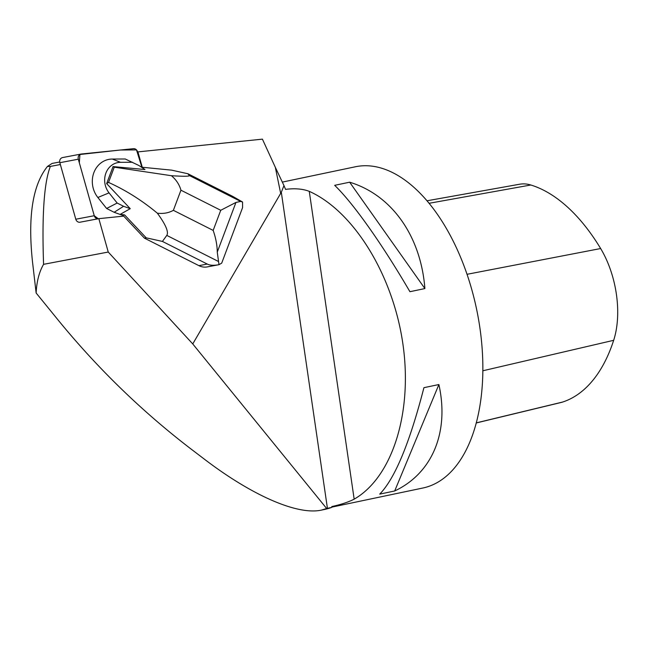 <?xml version="1.0" encoding="UTF-8"?>
<svg xmlns="http://www.w3.org/2000/svg" width="650" height="650" viewBox="0 0 650 650"><rect width="100%" height="100%" fill="white"/><g stroke="black" fill="none" stroke-linecap="round" stroke-linejoin="round"><path stroke-width="0.97" d="M60.352 164.523L50.359 166.424C44.111 182.301 41.844 214.931 43.574 264.331L108.249 252.046L98.832 218.66L79.804 222.251A4.136 3.681 -100.8 0 1 75.79 219.229L59.841 162.703A4.136 3.681 -100.8 0 1 62.595 157.56L81.063 154.05A4.136 3.681 79.2 0 0 78.309 159.193L94.258 215.719A4.136 3.681 79.2 0 0 98.272 218.741L94.25 215.711L79.324 162.809L79.918 154.497L120.429 150.012L136.5 149.898L141.895 167.294L137.499 151.702A4.136 3.681 79.2 0 0 133.477 148.679L81.339 154.009A4.136 3.681 79.2 0 0 81.063 154.05M50.359 166.424L47.466 166.433C32.671 184.909 27.682 216.694 32.5 261.787L36.14 293.004L59.126 321.271C98.296 368.997 142.074 411.434 190.458 448.581L204.189 459.03C252.062 495.601 297.521 515.409 321.409 510.112L326.666 508.503L192.749 343.931L281.32 192.286L327.429 508.341L326.666 508.503M108.249 252.046L192.749 343.931M36.14 293.004C36.692 281.499 39.171 271.936 43.574 264.331M280.711 193.594L275.324 167.302L262.413 139.149L137.564 151.929M59.694 161.996L52.106 163.434L47.466 166.433M129.935 208.91L130.244 208.658A32.524 28.966 -100.8 0 1 130.203 208.682L120.096 214.435L124.613 214.914L146.193 237.827L144.446 238.16L123.687 216.117L98.832 218.66M137.914 151.864L142.293 167.391M144.446 238.16L198.908 265.647A15.632 13.926 79.2 0 0 207.236 266.914L218.879 264.704M275.324 167.302L283.969 185.575L281.32 192.286M283.969 185.575L285.545 189.369C294.864 188.183 302.778 188.849 309.27 191.352C353.738 211.25 392.884 274.926 402.829 343.501C412.896 412.084 392.535 477.214 354.169 499.159C348.457 502.076 341.006 504.546 331.817 506.561L331.727 507.39A164.913 89.822 78.1 0 1 324.74 509.413L321.409 510.112M327.429 508.341L331.727 507.39M282.287 182.106L355.363 166.774A164.133 89.391 78.1 0 1 365.487 165.726A164.133 89.391 78.1 0 1 478.335 318.183A164.133 89.391 78.1 0 1 422.784 488.036L331.76 507.138M409.923 291.704L424.889 288.567C420.826 236.015 391.812 194.992 349.643 182.195L334.677 185.331C353.186 203.101 382.2 244.116 409.923 291.704M379.722 494.122L394.688 490.977C432.388 473.184 449.434 432.136 438.888 384.54L423.922 387.676C409.654 443.024 394.924 478.506 379.722 494.122M427.05 200.777L519.659 184.226A73.182 39.861 78.1 0 1 530.806 184.998A182.601 99.45 78.1 0 1 600.649 248.536A73.182 39.861 78.1 0 1 613.665 340.316A182.601 99.45 78.1 0 1 562.713 402.025A73.182 39.861 78.1 0 1 561.031 402.504L476.198 422.971M424.889 288.567L349.643 182.195M394.688 490.977L438.888 384.54M146.193 237.827L162.419 241.426L207.261 264.062C209.982 265.428 213.891 265.639 218.985 264.688L221.707 263.128L242.588 207.602L242.556 202.012L232.724 196.381L187.874 173.745L171.657 170.146L141.448 167.18M124.613 214.914L122.517 215.312L123.313 216.158M130.244 208.658L106.649 183.609L108.534 182.423C125.686 190.141 141.96 200.395 157.357 213.192C165.718 224.616 168.87 232.018 166.798 235.406L162.419 241.426M187.874 173.745L189.329 175.516C189.784 176.41 183.828 176.483 171.454 175.719L114.262 167.18L108.534 182.423M114.262 167.18L113.051 166.579L144.958 169.536A32.524 28.966 -100.8 0 0 144.942 169.496L138.913 165.506L125.231 158.99L112.32 159.047A23.449 20.881 79.2 0 0 93.884 172.616A23.449 20.881 79.2 0 0 97.858 197.494L106.616 208.479L114.14 212.282L122.517 215.312M106.649 183.609L113.051 166.579M171.454 175.719C176.223 179.774 179.392 184.6 180.944 190.198L173.379 210.324C168.707 212.956 163.369 213.915 157.357 213.192M218.985 264.688L217.262 252.119L235.95 202.434L240.687 201.435L242.556 202.012M235.95 202.434L220.74 210.283L213.168 230.409C215.849 238.087 217.214 245.318 217.262 252.119M132.502 162.273L120.551 162.321A18.631 16.591 79.2 0 0 105.901 173.103A18.631 16.591 79.2 0 0 109.054 192.871L117.162 203.044L106.616 208.479M117.162 203.044L123.581 206.286L114.14 212.282M123.581 206.286L130.203 208.682M75.79 219.229L94.258 215.719M78.309 159.193L59.841 162.703M98.272 218.741L79.804 222.251M309.27 191.352L354.169 499.159M600.649 248.536L467.049 274.3M530.806 184.998L429.146 203.287M613.665 340.316L482.812 370.784M562.713 402.025L476.214 422.89M207.261 264.062L198.908 265.647M180.944 190.198L220.74 210.283M213.168 230.409L173.379 210.324M240.687 201.435L189.329 175.516M166.798 235.406L218.156 261.324M120.551 162.321L112.32 159.047M109.054 192.871L97.858 197.494"/></g></svg>
